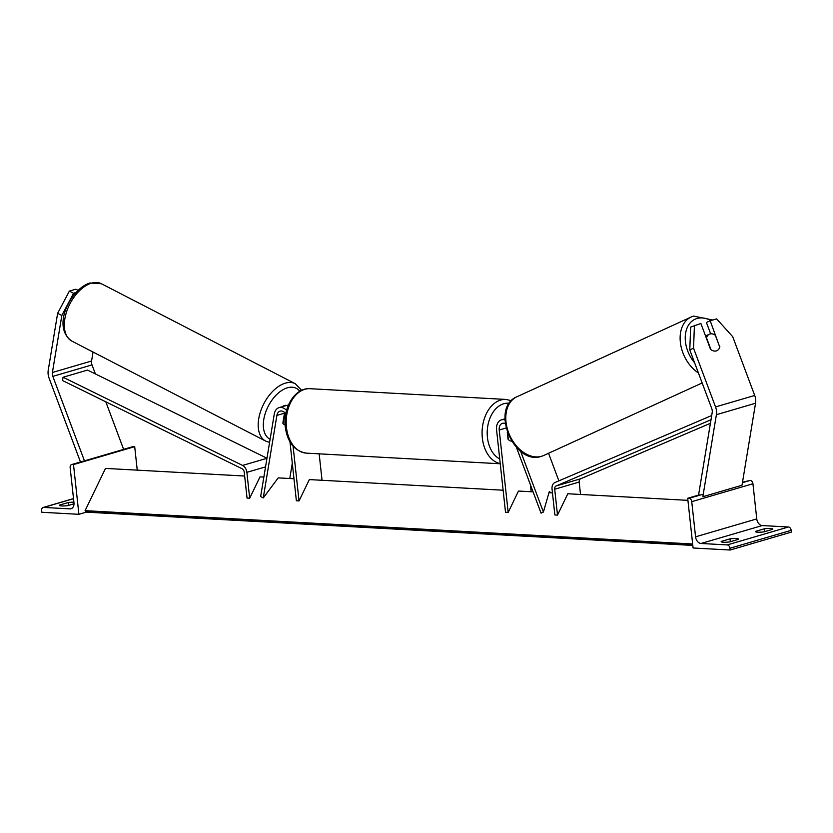 <?xml version="1.0" encoding="UTF-8"?>
<svg xmlns="http://www.w3.org/2000/svg" width="833" height="833" viewBox="0 0 833 833"><rect width="100%" height="100%" fill="white"/><g stroke="black" fill="none" stroke-linecap="round" stroke-linejoin="round"><path stroke-width="1.25" d="M533.078 491.855L518.48 491.054L508.172 512.399L499.217 430.005A7.258 5.154 73.7 0 1 502.476 423.331A7.258 5.154 73.7 0 1 505.225 423.539M516.45 447.425L541.044 513.138L543.397 512.056L520.635 451.257M551.123 492.844L549.301 491.543L543.397 512.056M548.551 453.267L558.881 480.86M507.287 432.202L508.047 439.23A9.069 6.185 93.1 0 0 511.577 441.146A9.069 6.185 93.1 0 0 511.608 441.157A9.069 6.185 93.1 0 1 511.577 441.146L511.577 441.146A9.069 6.185 93.1 0 1 508.338 439.553L507.641 433.191M531.183 491.751L530.423 484.764M508.172 512.399L505.516 512.253L496.572 429.859A10.881 7.736 73.7 0 1 501.456 419.853A10.881 7.736 73.7 0 1 504.944 419.926M719.608 346.695L710.174 320.757L716.63 318.872L732.717 336.709L754.708 395.456A11.6 8.247 73.7 0 1 755.646 399.371A11.6 8.247 73.7 0 1 755.552 403.224L742.005 485.243L702.844 496.718L716.39 414.699A11.6 8.247 73.7 0 0 716.474 410.836A11.6 8.247 73.7 0 0 715.547 406.921L693.545 348.184L689.776 349.902L711.778 408.649A5.8 4.123 73.7 0 1 712.236 410.607A5.8 4.123 73.7 0 1 712.194 412.533L698.648 494.552L699.845 495.166M689.776 349.902L690.651 327.098L700.876 323.485L710.539 349.308A9.069 6.341 65.4 0 0 716.307 350.912A9.069 6.341 65.4 0 0 716.911 350.693A9.069 6.341 65.4 0 0 719.847 346.59M710.653 333.835L706.405 322.486L710.174 320.757M694.42 325.37L693.545 348.184M730.322 541.71L730.01 538.857A7.258 1.239 -6.2 0 1 736.205 538.514A7.258 1.239 -6.2 0 1 738.517 539.17A7.258 1.239 -6.2 0 1 738.486 539.326L729.666 541.908A7.258 1.239 173.8 0 1 721.159 541.596A7.258 1.239 173.8 0 1 721.201 541.44L730.01 538.857M764.59 531.683L764.278 528.82L755.469 531.402A7.258 1.239 173.8 0 0 755.427 531.558A7.258 1.239 173.8 0 0 763.944 531.87L772.753 529.288A7.258 1.239 -6.2 0 0 772.785 529.132A7.258 1.239 -6.2 0 0 770.473 528.486A7.258 1.239 -6.2 0 0 764.278 528.82M730.156 550.019L693.087 547.989L687.694 498.269L689.016 498.342A3.259 2.322 73.7 0 1 691.744 501.664L695.565 536.827A6.529 4.644 -106.3 0 0 701.022 543.48L727.23 544.917A3.259 2.322 73.7 0 1 729.958 548.249L730.156 550.019L791.35 532.1L791.152 530.329L729.958 548.249M742.505 482.213L750.21 480.422A3.259 2.322 73.7 0 1 752.938 483.744L756.76 518.907A6.529 4.644 -106.3 0 0 762.216 525.561L788.424 526.997A3.259 2.322 73.7 0 1 791.152 530.329M699.272 494.875L687.694 498.269M719.743 347.028A9.069 6.341 -114.6 0 1 716.911 350.693A9.069 6.341 -114.6 0 1 716.307 350.912A9.069 6.341 -114.6 0 1 710.924 349.61L706.53 337.854A9.069 6.341 -114.6 0 1 709.362 334.2A9.069 6.341 -114.6 0 1 709.966 333.981A9.069 6.341 -114.6 0 1 715.339 335.283L719.743 347.028M78 290.321L75.824 289.197L69.368 291.092L57.633 313.302L48.22 370.321A11.6 8.247 -106.3 0 0 48.137 374.184A11.6 8.247 -106.3 0 0 49.064 378.099L80.468 461.982M57.633 313.302L61.829 315.468L52.417 372.486A5.8 4.123 -106.3 0 0 52.364 374.413A5.8 4.123 -106.3 0 0 52.833 376.37L84.466 460.868L123.628 449.393L105.812 401.808M93.057 352.047L91.578 361.012A5.8 4.123 -106.3 0 0 91.536 362.949A5.8 4.123 -106.3 0 0 92.005 364.906L95.378 373.934M75.803 292.591L73.564 293.258L69.368 291.092M61.829 315.468L73.564 293.258M282.189 406.743A9.069 5.279 -62.7 0 1 284.48 405.546A9.069 5.279 -62.7 0 1 286.583 405.452M284.615 412.512A7.258 5.154 73.7 0 0 284.48 413.168L282.835 423.174A9.069 5.279 -62.7 0 0 284.209 424.528L284.209 424.528A9.069 5.279 -62.7 0 0 285.105 424.83A9.069 5.279 -62.7 0 1 284.209 424.528A9.069 5.279 -62.7 0 1 283.012 423.466L284.792 412.689M68.483 505.412L68.171 502.559A7.258 1.239 173.8 0 1 73.908 502.195M41.848 512.274L78.906 514.305L73.502 464.575L72.179 464.512A3.259 2.322 -106.3 0 0 71.607 464.575A3.259 2.322 -106.3 0 0 70.149 467.573L73.96 502.736A6.529 4.644 73.7 0 1 71.034 508.734A6.529 4.644 73.7 0 1 69.899 508.869L43.68 507.432A3.259 2.322 -106.3 0 0 43.118 507.495A3.259 2.322 -106.3 0 0 41.65 510.494L41.848 512.274M86.611 512.045L78.906 514.305M59.393 505.433L59.362 505.142A7.258 1.239 -6.2 0 0 59.32 505.298A7.258 1.239 -6.2 0 0 67.837 505.6L74.012 503.788M59.362 505.142L68.171 502.559M137.247 470.145L134.696 446.655L73.502 464.575M134.696 446.655L133.374 446.582A3.259 2.322 -106.3 0 0 132.811 446.655L123.607 449.341M285.781 413.876A7.258 5.154 -106.3 0 0 280.096 411.138A7.258 5.154 -106.3 0 0 276.9 415.396L263.27 497.905L260.646 496.551L274.276 414.043A10.881 7.736 -106.3 0 1 279.076 407.649A10.881 7.736 -106.3 0 1 286.562 410.44M293.987 478.746L278.222 477.882L263.27 497.905M292.3 463.19L289.769 478.517M503.122 490.21L309.335 479.589L299.026 500.925L296.381 500.779L289.978 441.865M299.026 500.925L293.081 446.196M322.038 480.287L319.164 453.839M279.076 407.649L286.667 405.432A10.881 7.736 73.7 0 1 288.364 405.213M710.414 423.299L580.591 478.798A3.624 2.582 -106.3 0 0 579.174 482.057L580.518 494.458M711.007 419.749L556.121 485.962A3.624 2.582 -106.3 0 0 554.695 489.231L557.506 515.106L567.814 493.761L687.912 500.352M711.705 415.521L554.893 482.557A7.258 5.154 -106.3 0 0 552.05 489.086L554.861 514.961L557.506 515.106M63.048 377.245L62.548 380.556L242.08 468.74A3.624 2.582 73.7 0 1 244.236 472.196L247.047 498.082L249.692 498.217L246.88 472.342A7.258 5.154 73.7 0 0 242.57 465.428L63.048 377.245L87.527 370.081L266.976 458.223M263.863 477.09L260 476.882L249.692 498.217M692.817 545.417L87.215 512.201A3.259 2.228 -86.9 0 1 86.08 511.66L85.081 510.66L105.489 468.406L244.652 476.039M548.957 492.73L552.466 492.917M85.081 510.66L692.66 543.991M506.048 428.006L499.217 430.005M755.552 403.224L716.39 414.699M754.708 395.456L715.547 406.921M788.424 526.997L727.23 544.917M762.216 525.561L701.022 543.48M750.21 480.422L742.432 482.692M703.26 494.167L689.016 498.342M752.938 483.744L691.744 501.664M756.76 518.907L695.565 536.827M500.237 463.617A32.268 22.012 -86.9 0 1 482.349 438.043A32.268 22.012 -86.9 0 1 505.902 399.434L511.41 400.673M509.286 403.287A28.645 19.544 93.1 0 0 487.44 437.471A28.645 19.544 93.1 0 0 499.727 458.931M306.461 453.142C294.538 451.174 287.479 442.448 285.282 426.975C282.793 407.931 294.809 387.491 309.991 388.699A32.268 22.012 93.1 0 0 286.437 427.298A32.268 22.012 93.1 0 0 306.461 453.142L500.258 463.773M710.83 320.57A28.645 20.044 65.4 0 0 696.992 318.487A28.645 20.044 65.4 0 0 694.597 362.761M541.617 456.265A32.268 22.585 65.4 0 0 543.762 455.464L541.367 456.359C513.857 465.845 489.731 407.847 516.897 396.779A32.268 22.585 65.4 0 0 509.14 434.024A32.268 22.585 65.4 0 0 541.617 456.265M698.418 372.965A32.268 22.585 -114.6 0 1 680.436 342.998A32.268 22.585 -114.6 0 1 691.223 316.977A32.268 22.585 -114.6 0 1 693.368 316.186M92.005 364.906L52.833 376.37M91.578 361.012L52.417 372.486M101.439 283.751L89.922 282.981C70.67 288.801 51.188 326.984 71.857 341.114A32.268 18.795 -62.7 0 1 66.765 311.271A32.268 18.795 -62.7 0 1 91.484 283.168A32.268 18.795 -62.7 0 1 101.439 283.751L295.299 383.732A32.268 18.795 117.3 0 0 285.334 383.159A32.268 18.795 117.3 0 0 260.625 411.263A32.268 18.795 117.3 0 0 265.706 441.105L269.59 442.406M270.111 439.283A28.645 16.681 -62.7 0 1 265.446 412.845A28.645 16.681 -62.7 0 1 287.416 387.793A28.645 16.681 -62.7 0 1 299.755 391.302M72.065 508.234L69.899 508.869M73.523 498.686L43.68 507.432M133.374 446.582L123.378 449.508M84.216 460.982L72.179 464.512M284.48 413.168L276.9 415.396M579.174 482.057L554.695 489.231M580.591 478.798L556.121 485.962M265.55 466.876L246.88 472.342M266.966 458.285L242.57 465.428M86.08 511.66L692.764 544.938M504.923 418.832L501.456 419.853M309.991 388.699L505.902 399.434M712.725 320.018L693.618 316.092L691.223 316.977L516.897 396.779M702.157 382.961L543.762 455.464M709.362 334.2L705.541 335.949M71.857 341.114L265.706 441.105M301.619 390.333L295.299 383.732M84.445 460.816L71.607 464.575M73.512 498.592L43.118 507.495"/></g></svg>
